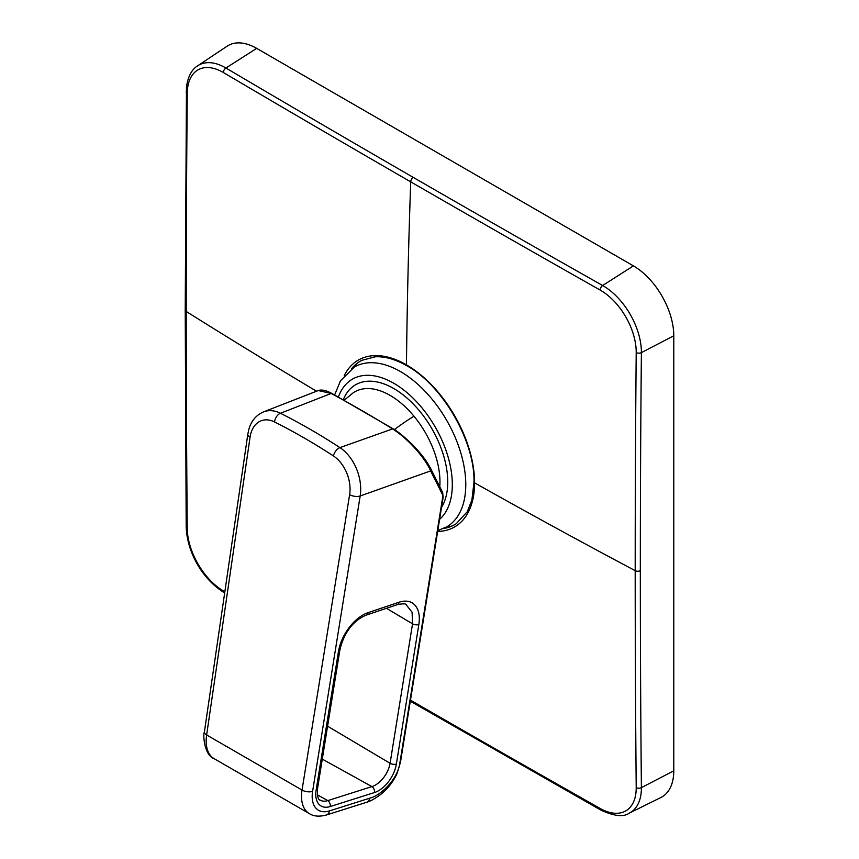 <?xml version="1.0" encoding="UTF-8"?>
<svg xmlns="http://www.w3.org/2000/svg" width="859" height="859" viewBox="0 0 859 859"><rect width="100%" height="100%" fill="white"/><g stroke="black" fill="none" stroke-linecap="round" stroke-linejoin="round"><path stroke-width="1.29" d="M362.015 360.232A94.393 54.504 -120 0 0 361.8 360.34A94.393 54.504 -120 0 0 361.746 360.372A94.393 54.504 -120 0 0 351.385 368.951M410.666 698.958A7611.352 4394.451 -60 0 0 410.72 700.278A25536.781 14628.716 0.4 0 0 600.119 808.448A51.035 29.464 -120.9 0 0 636.208 787.617A25633.312 14944.098 -59.5 0 1 635.198 570.666A25536.663 14857.629 -59.6 0 1 636.208 352.544A51.035 30.011 -120 0 0 600.119 290.041A25628.082 14941.586 179.5 0 1 410.72 181.85A3.801 2.201 -60 0 1 413.265 177.405A25479.379 15460.121 177.3 0 1 225.917 68.011A54.772 31.622 -119.1 0 0 197.656 65.821A54.772 31.622 -119.1 0 0 197.624 65.842C191.697 69.504 187.981 76.537 186.467 86.942L185.222 309.97L186.188 526.889C187.037 551.596 201.661 578.622 224.124 592.603L224.671 592.925M443.502 528.5A94.393 54.504 -120 0 0 456.108 523.818A94.393 54.504 -120 0 0 456.172 523.786L467.307 511.685L471.913 499.927L473.996 482.06A1.901 1.095 0 0 0 474.576 482.844A7611.363 4394.365 -0 0 0 635.198 570.666A3.801 2.201 -0 0 0 640.32 570.687A25479.765 15460.561 -57.3 0 1 641.394 352.63A54.772 32.17 -120 0 0 602.642 285.51A25579.774 15519.456 177.3 0 1 413.265 177.405M600.119 808.448A3.801 2.169 119.5 0 0 600.913 810.134C614.142 816.2 623.537 817.231 629.121 813.226A54.772 31.622 -120.9 0 0 629.153 813.205A54.772 31.622 -120.9 0 0 641.394 787.639A25583.984 15522.935 -57.3 0 1 640.32 570.687M361.961 360.265A94.372 54.493 -120 0 0 357.054 363.486A94.372 54.493 -120 0 0 351.965 368.554M444.135 528.199A94.372 54.493 -120 0 0 451.072 526.331A94.372 54.493 -120 0 0 456.312 523.689M629.153 813.205L660.872 797.506A57.081 32.953 -120 0 0 673.778 770.802L673.778 335.794A57.081 32.953 -120 0 0 633.416 265.882L256.691 48.383A57.081 32.953 -120 0 0 227.109 46.193L197.656 65.821M358.042 362.723A94.748 54.708 -120 0 0 353.425 367.598M445.692 527.415A94.748 54.708 -120 0 0 452.221 525.848M250.066 437.177A7.613 3.436 -171.7 0 1 247.822 434.214L204.399 732.008A7.613 3.436 -171.7 0 0 206.643 734.971A38.054 21.733 119.1 0 0 214.009 758.583A38.054 21.733 119.1 0 0 214.02 758.594L309.433 813.677A38.054 22.205 -59 0 1 309.433 813.677A38.054 22.205 -59 0 1 302.035 790.044L349.624 494.655A30.441 20.605 -109.4 0 0 333.432 455.957A751.303 508.56 -109.4 0 0 274.536 421.952A30.441 20.605 -109.4 0 0 250.066 437.177L206.643 734.971L302.035 790.044A7.613 3.511 9.2 0 0 312.601 791.375L360.179 495.987A38.054 25.62 -109.5 0 0 339.939 447.614A759.077 513.822 -109.4 0 0 280.453 413.265A38.054 25.781 -109.8 0 0 263.584 411.858A38.054 25.781 -109.8 0 0 263.541 411.88A38.054 25.781 -109.8 0 0 263.241 412.009M263.584 411.858L318.281 390.544L331.166 393.454A631.107 185.243 42.5 0 1 392.595 428.92C410.065 439.969 425.871 459.758 430.66 470.904L442.256 494.183A7.613 4.456 -58.8 0 1 442.61 497.672L399.907 762.771C397.76 779.886 379.979 795.928 369.681 798.194L329.437 810.917A30.441 17.814 -58.8 0 1 312.601 791.375M366.686 802.263A7.613 5.111 -107.7 0 0 366.729 802.242C370.025 801.436 374.599 798.881 380.473 794.596C387.43 789.153 392.907 782.248 396.912 773.862L400.466 762.266A1.901 0.88 -170.8 0 1 400.466 762.266L443.169 497.178L442.643 492.529A1.901 1.45 153.5 0 1 442.643 492.529L431.035 469.25A1.901 1.45 153.5 0 1 430.66 470.904L360.179 495.987A7.613 3.511 9.1 0 1 349.624 494.655M386.432 608.312L412.545 623.806L390.083 763.297A20.949 12.305 -58.3 0 1 371.915 786.597L327.794 800.609A20.938 12.284 121.5 0 1 320.364 800.223A20.938 12.284 121.5 0 1 320.117 800.073A20.938 12.284 121.5 0 1 319.838 799.901M418.838 624.568L396.364 764.059A25.512 14.925 -58.8 0 1 374.438 792.567L330.232 806.537A25.502 14.914 -58.8 0 1 316.133 790.162L338.446 651.637A35.026 20.487 -58.8 0 1 368.124 612.639L399.038 602.234A35.004 20.476 -58.8 0 1 418.838 624.568A4.585 2.115 -170.8 0 1 412.545 623.806L412.095 612.295L406.049 604.586M317.336 794.822L327.794 800.609A4.574 3.082 -107.5 0 1 330.232 806.537M322.286 759.12L371.915 786.597A4.563 3.082 -107.5 0 1 374.438 792.567M344.234 400.187L353.028 392.939A70.61 40.77 60 0 1 413.974 416.228A70.782 16.267 140.4 0 0 394.378 429.597M343.31 399.682A76.301 44.056 60 0 1 419.654 411.096A76.301 44.056 60 0 1 441.515 507.444M413.974 416.228A70.61 40.77 60 0 1 439.765 486.774M338.414 396.998A82.765 47.793 60 0 1 421.844 407.724A82.765 47.793 60 0 1 439.604 519.341M334.634 394.947L340.518 380.752L354.37 367.029A92.289 53.279 60 0 1 431.798 398.887A92.289 53.279 60 0 1 446.659 526.878L437.789 530.572M316.531 391.221A7611.116 4394.268 180 0 1 186.231 311.463A25536.502 14631.701 119.6 0 0 187.251 528.414A51.035 28.916 -120 0 0 223.34 590.917A3.801 2.223 120.5 0 0 224.124 592.603M185.222 309.97A3.801 2.201 180 0 0 186.231 311.463A25627.825 14649.987 119.5 0 1 187.251 93.341A51.035 29.464 -119.1 0 1 223.34 72.51A25536.502 14854.376 179.6 0 0 410.72 181.85A7611.309 4394.408 120 0 0 406.457 364.871A96.326 55.61 -120 0 0 373.805 355.647A96.326 55.61 -120 0 0 344.276 375.523M187.251 528.414A3.801 2.223 179.5 0 1 186.188 526.889M410.72 700.278A3.801 2.201 120 0 0 411.504 701.9L600.913 810.134M437.65 531.442A96.326 55.62 -120 0 0 439.121 531.388A96.326 55.61 -120 0 0 474.576 482.844A96.326 55.62 -120 0 0 406.457 364.871A1.901 1.095 -60 0 0 406.855 365.762C395.505 359.287 384.972 356.302 375.265 356.796A1.901 1.493 -93.1 0 1 373.805 355.647M375.759 356.657A1.901 1.493 -93.1 0 1 375.265 356.796L361.8 360.34M223.34 72.51A3.801 2.223 -59.5 0 1 225.917 68.011L256.691 48.383M187.251 93.341A3.801 2.169 -179.5 0 1 186.188 91.816M438.981 530.218A1.901 1.493 86.9 0 0 439.121 531.388M636.208 787.617A3.801 2.223 -0.5 0 0 641.394 787.639L673.778 770.802M636.208 352.544A3.801 2.18 0.5 0 0 641.394 352.63L673.778 335.794M600.119 290.041A3.801 2.18 -60.5 0 1 602.642 285.51L633.416 265.882M333.432 455.957A7.613 4.198 -56.8 0 1 339.939 447.614L392.595 428.92A1.901 0.999 121.7 0 1 393.282 428.909A1.901 0.999 121.7 0 1 393.519 429.189M274.536 421.952A7.613 4.585 -63.3 0 1 280.453 413.265L331.166 393.454A1.901 1.192 118.2 0 1 331.907 393.476L393.282 428.909C397.223 430.982 403.526 436.125 412.191 444.35C419.987 452.349 425.785 459.748 429.597 466.555L431.035 469.25M309.455 813.698C313.803 816.426 319.473 816.855 326.452 814.976A7.613 5.133 -107.5 0 0 329.437 810.917M326.452 814.976L366.632 802.274A7.613 5.133 -107.5 0 0 369.617 798.215M366.632 802.274L366.729 802.242A7.613 5.111 -107.7 0 0 366.739 802.242A7.613 5.111 -107.7 0 0 369.681 798.194M400.466 762.266A1.901 0.88 -170.8 0 1 399.907 762.771M443.169 497.178A1.901 0.88 -170.8 0 1 442.61 497.672M442.643 492.529A1.901 1.45 153.5 0 1 442.256 494.183M316.133 790.162A4.574 2.115 9.2 0 0 317.476 788.97L339.788 650.446C342.827 636.369 351.063 621.261 366.417 615.055A4.585 3.049 71.4 0 0 368.124 612.639M338.446 651.637A4.574 2.105 9.2 0 0 339.788 650.446M399.038 602.234A4.574 3.049 71.4 0 1 397.33 604.65L366.417 615.055M396.364 764.059A4.574 2.115 -170.8 0 1 390.083 763.297L327.58 726.199M332.24 393.819A1.901 1.192 118.2 0 0 331.907 393.476C326.162 390.351 321.62 389.374 318.281 390.544M410.301 701.202L411.504 701.9M473.996 482.06C475.006 441.397 442.568 385.229 406.855 365.762M263.541 411.88C256.014 415.198 251.075 421.157 248.745 429.768L247.822 434.214M204.399 732.008C202.724 734.488 204.399 755.523 214.009 758.583M320.117 800.083C318.12 800.019 317.239 796.314 317.476 788.97M397.33 604.65C402.807 603.566 405.813 603.587 406.339 604.736"/></g></svg>
